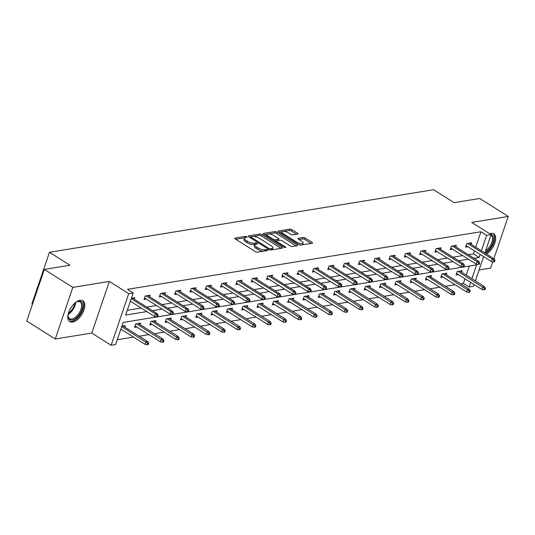 <?xml version="1.0" encoding="UTF-8"?>
<svg xmlns="http://www.w3.org/2000/svg" width="535" height="535" viewBox="0 0 535 535"><rect width="100%" height="100%" fill="white"/><g stroke="black" fill="none" stroke-linecap="round" stroke-linejoin="round"><path stroke-width="0.8" d="M246.755 236.771A1.083 0.388 18.8 0 0 245.297 236.383L235.059 238.055A1.551 0.555 18.8 0 0 234.711 238.262A1.551 0.555 18.8 0 0 235.213 238.918L255.362 251.617A1.551 0.555 18.8 0 0 257.442 252.166L267.681 250.5A1.083 0.388 18.8 0 0 267.921 250.353A1.083 0.388 18.8 0 0 267.574 249.892A1.083 0.388 18.8 0 0 266.116 249.511L264.785 249.725A4.955 1.766 18.8 0 1 258.124 247.972L256.446 246.909A4.955 1.766 18.8 0 1 254.834 244.816A4.955 1.766 18.8 0 1 255.944 244.154L257.268 243.933A1.083 0.388 18.8 0 0 257.516 243.793A1.083 0.388 18.8 0 0 257.161 243.331A1.083 0.388 18.8 0 0 255.703 242.95L254.379 243.164A4.955 1.766 18.8 0 1 247.712 241.405L246.033 240.349A4.955 1.766 18.8 0 1 244.428 238.249A4.955 1.766 18.8 0 1 245.538 237.587L246.862 237.373A1.083 0.388 18.8 0 0 247.103 237.232A1.083 0.388 18.8 0 0 246.755 236.771M244.916 237.774A1.083 0.388 18.8 0 0 244.823 237.781L235.754 239.259M255.322 244.334A1.083 0.388 18.8 0 0 255.228 244.341L253.904 244.562L254.379 243.164M489.665 233.701A12.305 6.393 -57.8 0 1 490.896 233.38A12.305 6.393 -57.8 0 1 493.758 233.849A12.305 6.393 -57.8 0 1 494.721 243.378A12.305 6.393 -57.8 0 1 486.462 253.985M72.606 322.077A12.305 6.393 -57.8 0 1 69.751 321.609A12.305 6.393 -57.8 0 1 69.624 310.093A12.305 6.393 -57.8 0 1 80.016 300.316A12.305 6.393 -57.8 0 1 82.871 300.79A12.305 6.393 -57.8 0 1 82.999 312.306A12.305 6.393 -57.8 0 1 72.606 322.077M55.252 339.009L26.75 321.033L44.325 269.413L72.827 287.382L55.252 339.009L91.766 333.058L111.153 345.282L128.728 293.655L133.195 292.926L125.665 315.041L146.851 311.591M479.086 269.961L490.675 268.075L492.809 261.816M493.879 258.666L508.25 216.448L471.736 222.399L491.117 234.618L484.87 252.981M44.325 269.413L69.991 265.233L49.467 252.293L433.551 189.718L454.075 202.658L479.748 198.478L508.25 216.448M297.721 234.103A1.551 0.555 18.8 0 0 298.069 233.902A1.551 0.555 18.8 0 0 297.567 233.24L291.916 229.682A1.551 0.555 18.8 0 0 289.83 229.134L278.461 230.98A1.551 0.555 18.8 0 0 278.12 231.187A1.551 0.555 18.8 0 0 278.621 231.842L298.764 244.548A1.551 0.555 18.8 0 0 300.844 245.097L312.213 243.244A1.551 0.555 18.8 0 0 312.56 243.037A1.551 0.555 18.8 0 0 312.059 242.382L305.231 238.075A1.551 0.555 18.8 0 0 303.151 237.527L298.283 238.322A1.551 0.555 18.8 0 0 297.935 238.53A1.551 0.555 18.8 0 0 298.443 239.185L301.827 241.318A4.14 1.478 18.8 0 1 303.171 243.071A4.14 1.478 18.8 0 1 300.677 243.599A4.14 1.478 18.8 0 1 296.671 242.154L283.41 233.795A4.14 1.478 18.8 0 1 282.065 232.043A4.14 1.478 18.8 0 1 284.56 231.515A4.14 1.478 18.8 0 1 288.566 232.952L290.772 234.35A1.551 0.555 18.8 0 0 292.859 234.898L297.721 234.103M91.766 333.058L109.341 281.437L72.827 287.382M109.341 281.437L128.728 293.655M475.695 247.197L480.952 231.755L127.49 289.335L133.195 292.926M480.952 231.755L486.656 235.346L491.117 234.618M261.949 234.557A1.551 0.555 18.8 0 0 259.87 234.009L248.501 235.861A1.551 0.555 18.8 0 0 248.153 236.069A1.551 0.555 18.8 0 0 248.655 236.724L268.797 249.43A1.551 0.555 18.8 0 0 270.884 249.979L282.253 248.126A1.551 0.555 18.8 0 0 282.6 247.919A1.551 0.555 18.8 0 0 282.099 247.264L261.949 234.557L261.475 235.955A1.551 0.555 18.8 0 0 259.395 235.407L253.322 236.396M263.481 233.421L274.85 231.568A1.551 0.555 18.8 0 1 276.936 232.123L297.079 244.823A1.551 0.555 18.8 0 1 297.58 245.478A1.551 0.555 18.8 0 1 297.233 245.685L292.371 246.474A1.551 0.555 18.8 0 1 290.284 245.926L282.119 240.777A1.551 0.555 18.8 0 0 280.032 240.228L276.802 240.757A1.551 0.555 18.8 0 0 276.461 240.957A1.551 0.555 18.8 0 0 276.963 241.619L285.469 246.983A1.083 0.388 18.8 0 1 285.817 247.437A1.083 0.388 18.8 0 1 285.168 247.578A1.083 0.388 18.8 0 1 284.118 247.197L263.635 234.283A1.551 0.555 18.8 0 1 263.133 233.628A1.551 0.555 18.8 0 1 263.481 233.421L263.28 234.002M49.467 252.293L31.893 303.913L32.454 304.268M446.344 274.736L446.859 273.218L441.95 274.02L440.76 277.504L443.08 277.13M415.715 279.725L416.23 278.207L411.321 279.009L410.138 282.493L412.452 282.119M385.093 284.714L385.608 283.196L380.699 283.998L379.509 287.482L381.829 287.108M354.464 289.702L354.979 288.184L350.077 288.987L348.887 292.471L351.207 292.097M323.842 294.691L324.357 293.173L319.448 293.976L318.265 297.46L320.579 297.085M293.22 299.68L293.735 298.162L288.826 298.965L287.636 302.449L289.957 302.074M262.591 304.669L263.106 303.151L258.198 303.954L257.014 307.444L259.328 307.063M231.969 309.658L232.484 308.14L227.576 308.942L226.385 312.433L228.706 312.052M201.341 314.647L201.855 313.129L196.954 313.931L195.763 317.422L198.084 317.041M170.718 319.636L171.233 318.118L166.325 318.92L165.141 322.411L167.455 322.03M140.096 324.625L140.611 323.107L135.703 323.909L134.512 327.4L136.833 327.019M117.245 339.765L133.563 337.11M139.174 336.194L148.877 334.609M154.488 333.7L164.185 332.115M169.796 331.205L179.499 329.62M185.11 328.711L194.814 327.126M200.424 326.216L210.121 324.631M215.732 323.722L225.436 322.137M231.046 321.227L240.75 319.642M246.361 318.733L256.058 317.148M261.675 316.238L271.372 314.654M276.983 313.744L286.686 312.159M292.297 311.25L302.001 309.665M307.612 308.755L317.308 307.17M322.919 306.261L332.623 304.676M338.234 303.766L347.937 302.181M353.548 301.272L363.245 299.687M368.856 298.777L378.559 297.192M384.17 296.283L393.874 294.698M399.484 293.789L409.181 292.204M414.799 291.294L424.496 289.709M430.107 288.8L439.81 287.215M445.421 286.305L455.124 284.72M460.735 283.811L463.377 283.376L464.948 278.768M466.192 275.104L469.275 266.049M121.88 326.163L125.297 325.601L124.782 327.119M121.519 329.513L120.689 329.647M155.404 322.13L155.919 320.612L151.01 321.415L149.827 324.905L152.147 324.524M186.033 317.141L186.548 315.623L181.639 316.426L180.449 319.917L182.769 319.535M216.655 312.152L217.17 310.634L212.261 311.437L211.078 314.928L213.391 314.547M247.277 307.164L247.799 305.645L242.89 306.448L241.7 309.939L244.02 309.558M277.906 302.175L278.421 300.657L273.512 301.459L272.322 304.95L274.642 304.569M308.528 297.186L309.043 295.668L304.134 296.47L302.95 299.954L305.271 299.58M339.157 292.197L339.671 290.679L334.763 291.481L333.572 294.966L335.893 294.591M369.779 287.208L370.294 285.69L365.385 286.492L364.201 289.977L366.515 289.602M400.401 282.219L400.922 280.701L396.014 281.504L394.823 284.988L397.144 284.613M431.029 277.23L431.544 275.712L426.636 276.515L425.445 279.999L427.766 279.624M461.651 272.241L462.166 270.723L457.258 271.526L456.074 275.01L458.395 274.636M471.897 278.695L476.605 264.858L123.144 322.438L115.62 344.553L111.153 345.282M474.124 284.553L473.542 286.245L469.081 286.974L470.646 282.36M463.377 283.376L469.081 286.974M483.62 256.646L475.368 280.888M474.023 258.291L479.126 257.462L480.149 254.459M481.393 250.795L486.656 235.346M152.462 310.674L162.165 309.096M167.776 308.18L177.48 306.602M183.09 305.686L192.787 304.107M198.398 303.191L208.102 301.613M213.712 300.697L223.416 299.118M229.027 298.202L238.724 296.624M244.341 295.708L254.038 294.13M259.649 293.213L269.352 291.635M274.963 290.719L284.667 289.141M290.278 288.225L299.974 286.646M305.585 285.73L315.289 284.152M320.9 283.236L330.603 281.657M336.214 280.741L345.911 279.163M351.522 278.247L361.225 276.669M366.836 275.752L376.54 274.174M382.151 273.258L391.847 271.68M397.465 270.763L407.162 269.185M412.773 268.269L422.476 266.691M428.087 265.775L437.784 264.196M443.401 263.28L453.098 261.702M458.709 260.786L468.413 259.207M468.326 254.7L473.421 253.871L474.445 250.861M473.421 253.871L479.126 257.462M127.297 310.253L141.153 307.999M146.764 307.083L156.461 305.505M162.078 304.589L171.775 303.011M177.386 302.094L187.089 300.516M192.7 299.6L202.404 298.022M208.015 297.106L217.712 295.527M223.322 294.611L233.026 293.033M238.637 292.117L248.34 290.538M253.951 289.622L263.648 288.044M269.259 287.128L278.962 285.55M284.573 284.633L294.277 283.055M299.888 282.139L309.584 280.561M315.202 279.644L324.899 278.066M330.51 277.15L340.213 275.572M345.824 274.656L355.528 273.077M361.138 272.161L370.835 270.583M376.446 269.667L386.15 268.088M391.76 267.172L401.464 265.594M407.075 264.678L416.772 263.1M422.382 262.183L432.086 260.605M437.697 259.689L447.4 258.104M453.011 257.195L462.708 255.61M467.891 246.729L465.57 247.11L466.761 243.619L471.669 242.823L471.154 244.334M452.577 249.223L450.263 249.604L451.446 246.113L456.355 245.318L455.84 246.829M437.269 251.717L434.948 252.099L436.139 248.608L441.041 247.812L440.526 249.323M421.954 254.212L419.634 254.593L420.824 251.102L425.733 250.306L425.218 251.818M406.64 256.706L404.326 257.088L405.51 253.597L410.419 252.801L409.904 254.312M391.332 259.201L389.012 259.582L390.196 256.091L395.104 255.295L394.589 256.807M376.018 261.695L373.697 262.076L374.888 258.586L379.796 257.79L379.282 259.301M360.704 264.19L358.383 264.571L359.573 261.08L364.482 260.284L363.967 261.796M345.389 266.684L343.075 267.065L344.259 263.574L349.168 262.779L348.653 264.29M330.082 269.179L327.761 269.56L328.951 266.069L333.86 265.273L333.338 266.784M314.767 271.673L312.447 272.054L313.637 268.563L318.546 267.767L318.031 269.279M299.453 274.167L297.139 274.549L298.323 271.058L303.231 270.262L302.716 271.773M284.145 276.662L281.825 277.043L283.015 273.552L287.917 272.756L287.402 274.268M268.831 279.156L266.51 279.537L267.701 276.047L272.609 275.251L272.094 276.762M253.516 281.651L251.203 282.032L252.386 278.541L257.295 277.745L256.78 279.257M238.209 284.145L235.888 284.526L237.072 281.036L241.98 280.24L241.466 281.751M222.894 286.64L220.574 287.021L221.764 283.53L226.673 282.734L226.158 284.245M207.58 289.134L205.259 289.515L206.45 286.024L211.358 285.229L210.843 286.74M192.266 291.628L189.952 292.01L191.135 288.519L196.044 287.723L195.529 289.234M176.958 294.123L174.637 294.504L175.828 291.013L180.736 290.217L180.215 291.729M161.644 296.617L159.323 296.999L160.513 293.508L165.422 292.712L164.907 294.223M146.329 299.112L144.015 299.493L145.199 296.002L150.108 295.206L149.593 296.718M131.021 301.606L130.192 301.747M131.376 298.256L134.793 297.701L134.278 299.212M244.428 238.249L243.953 239.647A4.955 1.766 18.8 0 0 245.558 241.746L246.033 240.349M253.904 244.562A4.955 1.766 18.8 0 1 247.237 242.803L245.558 241.746M254.834 244.816L254.359 246.207A4.955 1.766 18.8 0 0 255.971 248.307L256.446 246.909M263.514 251.176A4.955 1.766 18.8 0 1 257.649 249.363L255.971 248.307M281.082 248.314L261.475 235.955M250.902 236.791L249.196 237.065M251.129 236.677A1.083 0.388 18.8 0 0 250.882 236.824A1.083 0.388 18.8 0 0 251.236 237.286L268.918 248.434A1.083 0.388 18.8 0 0 270.376 248.815L271.773 248.588A4.955 1.766 18.8 0 0 272.883 247.926A4.955 1.766 18.8 0 0 271.272 245.826L259.187 238.209A4.955 1.766 18.8 0 0 252.52 236.45L251.129 236.677M271.907 249.812A4.955 1.766 18.8 0 0 272.409 249.323L272.883 247.926M264.176 234.624L267.694 234.056M268.516 233.922L274.375 232.966L274.85 231.568M296.062 245.873L276.461 233.514A1.551 0.555 18.8 0 0 274.375 232.966M273.639 235.433A4.14 1.478 18.8 0 0 269.633 233.989A4.14 1.478 18.8 0 0 267.139 234.517A4.14 1.478 18.8 0 0 268.483 236.269L273.158 239.219A1.551 0.555 18.8 0 0 275.237 239.767L278.467 239.239A1.551 0.555 18.8 0 0 278.815 239.031A1.551 0.555 18.8 0 0 278.314 238.376L273.639 235.433M267.139 234.517L266.664 235.915A4.14 1.478 18.8 0 0 266.644 236.182M274.569 241.178A1.551 0.555 18.8 0 0 274.763 241.165L275.237 239.767M276.515 240.877L274.763 241.165M278.287 240.516A1.551 0.555 18.8 0 0 278.34 240.429L278.815 239.031M282.065 232.043L281.591 233.434A4.14 1.478 18.8 0 0 281.57 233.701M299.319 244.829A4.14 1.478 18.8 0 0 301.031 245.063M302.315 244.856A4.14 1.478 18.8 0 0 302.696 244.468L303.171 243.071M311.042 243.432L304.756 239.473A1.551 0.555 18.8 0 0 302.676 238.924L298.985 239.526M296.55 234.297L291.441 231.073A1.551 0.555 18.8 0 0 289.355 230.525L283.731 231.441M282.447 231.655L279.163 232.19M147.199 344.714L148.182 344.553L148.656 343.162L147.673 343.323L147.199 344.714L145.132 344.4L145.988 341.892L147.754 341.604L122.976 325.982M147.673 343.323L121.733 326.597M145.132 344.4L120.877 329.105M147.754 341.604L148.656 343.162M130.373 301.205L154.635 316.499L155.484 313.985L131.229 298.69M157.17 315.416L156.695 316.807L157.678 316.653L158.153 315.255L157.17 315.416L155.484 313.985L157.257 313.697L132.479 298.075M154.635 316.499L156.695 316.807M158.153 315.255L157.257 313.697M162.513 342.219L163.489 342.059L163.964 340.668L162.988 340.828L162.513 342.219L160.446 341.905L161.302 339.397L163.068 339.11L138.291 323.488M162.988 340.828L136.525 323.775M160.446 341.905L135.027 325.882M163.068 339.11L163.964 340.668M177.821 339.725L178.804 339.564L179.278 338.173L178.295 338.334L177.821 339.725L175.761 339.411L176.61 336.903L178.382 336.615L153.605 320.993M178.295 338.334L151.833 321.281M175.761 339.411L150.342 323.387M178.382 336.615L179.278 338.173M144.53 297.975L169.943 314.005L170.799 311.49L146.022 295.868M172.484 312.921L172.009 314.312L172.992 314.159L173.467 312.761L172.484 312.921L170.799 311.49L172.564 311.203L147.794 295.581M169.943 314.005L172.009 314.312M173.467 312.761L172.564 311.203M159.838 295.48L185.257 311.51L186.113 308.996L161.336 293.374M187.798 310.427L187.324 311.818L188.307 311.664L188.781 310.267L187.798 310.427L186.113 308.996L187.879 308.708L163.101 293.086M185.257 311.51L187.324 311.818M188.781 310.267L187.879 308.708M75.495 302.549A10.646 5.537 -57.8 0 1 77.06 301.673A10.646 5.537 -57.8 0 1 82.738 304.977A10.646 5.537 -57.8 0 1 75.937 318.238A10.646 5.537 -57.8 0 1 68.059 316.265A10.646 5.537 -57.8 0 1 68.045 315.978A10.646 5.537 -57.8 0 1 68.159 314.192M68.039 315.583A9.857 5.123 122.2 0 0 69.57 318.606A9.857 5.123 122.2 0 0 77.368 315.396A9.857 5.123 122.2 0 0 81.628 305.037A9.857 5.123 122.2 0 0 80.09 301.921A9.857 5.123 122.2 0 0 76.706 301.84M69.135 321.114A12.225 6.353 122.2 0 0 78.725 316.78A12.225 6.353 122.2 0 0 83.828 304.141A12.225 6.353 122.2 0 0 82.163 300.449M490.475 234.216A10.646 5.537 -57.8 0 1 493.624 238.042A10.646 5.537 -57.8 0 1 485.058 252.426M485.606 250.815A9.857 5.123 122.2 0 0 492.508 238.102A9.857 5.123 122.2 0 0 490.99 234.999M485.499 253.383A12.225 6.353 122.2 0 0 494.708 237.206A12.225 6.353 122.2 0 0 493.049 233.514M193.135 337.231L194.118 337.07L194.593 335.679L193.61 335.84L193.135 337.231L191.069 336.916L191.925 334.408L193.69 334.121L168.913 318.499M193.61 335.84L167.147 318.786M191.069 336.916L165.656 320.893M193.69 334.121L194.593 335.679M175.152 292.986L200.571 309.016L201.427 306.501L176.65 290.879M203.113 307.933L202.631 309.324L203.614 309.17L204.089 307.772L203.113 307.933L201.427 306.501L203.193 306.214L178.416 290.592M200.571 309.016L202.631 309.324M204.089 307.772L203.193 306.214M208.449 334.736L209.426 334.576L209.901 333.185L208.924 333.338L208.449 334.736L206.383 334.422L207.239 331.914L209.004 331.626L184.227 316.004M208.924 333.338L182.462 316.292M206.383 334.422L180.964 318.399M209.004 331.626L209.901 333.185M190.467 290.492L215.879 306.522L216.735 304.007L191.958 288.385M218.42 305.438L217.946 306.829L218.929 306.669L219.403 305.278L218.42 305.438L216.735 304.007L218.501 303.719L193.73 288.097M215.879 306.522L217.946 306.829M219.403 305.278L218.501 303.719M223.757 332.242L224.74 332.081L225.215 330.69L224.232 330.844L223.757 332.242L221.697 331.927L222.547 329.42L224.319 329.132L199.542 313.51M224.232 330.844L197.776 313.798M221.697 331.927L196.278 315.904M224.319 329.132L225.215 330.69M205.781 287.997L231.194 304.027L232.05 301.513L207.272 285.891M233.735 302.944L233.26 304.335L234.243 304.174L234.718 302.783L233.735 302.944L232.05 301.513L233.815 301.225L209.038 285.603M231.194 304.027L233.26 304.335M234.718 302.783L233.815 301.225M239.071 329.747L240.054 329.587L240.529 328.196L239.546 328.35L239.071 329.747L237.005 329.433L237.861 326.925L239.626 326.638L214.849 311.016M239.546 328.35L213.084 311.303M237.005 329.433L211.592 313.41M239.626 326.638L240.529 328.196M221.089 285.503L246.508 301.533L247.364 299.018L222.587 283.396M249.049 300.449L248.574 301.84L249.551 301.68L250.026 300.289L249.049 300.449L247.364 299.018L249.129 298.731L224.352 283.109M246.508 301.533L248.574 301.84M250.026 300.289L249.129 298.731M254.386 327.253L255.369 327.092L255.844 325.701L254.861 325.855L254.386 327.253L252.319 326.938L253.175 324.431L254.941 324.143L230.164 308.521M254.861 325.855L228.398 308.809M252.319 326.938L226.9 310.915M254.941 324.143L255.844 325.701M236.403 283.008L261.822 299.038L262.672 296.524L237.901 280.902M264.357 297.955L263.882 299.346L264.865 299.185L265.34 297.794L264.357 297.955L262.672 296.524L264.444 296.236L239.667 280.614M261.822 299.038L263.882 299.346M265.34 297.794L264.444 296.236M269.693 324.758L270.677 324.598L271.151 323.207L270.168 323.361L269.693 324.758L267.634 324.444L268.49 321.936L270.255 321.649L245.478 306.027M270.168 323.361L243.713 306.314M267.634 324.444L242.215 308.421M270.255 321.649L271.151 323.207M251.717 280.514L277.13 296.544L277.986 294.029L253.209 278.407M279.671 295.46L279.196 296.851L280.179 296.691L280.654 295.3L279.671 295.46L277.986 294.029L279.751 293.742L254.974 278.12M277.13 296.544L279.196 296.851M280.654 295.3L279.751 293.742M285.008 322.264L285.991 322.103L286.466 320.712L285.483 320.866L285.008 322.264L282.941 321.95L283.797 319.442L285.563 319.154L260.792 303.532M285.483 320.866L259.02 303.82M282.941 321.95L257.529 305.926M285.563 319.154L286.466 320.712M300.322 319.769L301.305 319.609L301.78 318.218L300.797 318.372L300.322 319.769L298.256 319.455L299.112 316.947L300.877 316.66L276.1 301.038M300.797 318.372L274.335 301.325M298.256 319.455L272.843 303.432M300.877 316.66L301.78 318.218M315.637 317.275L316.613 317.115L317.088 315.724L316.111 315.877L315.637 317.275L313.57 316.961L314.426 314.453L316.192 314.165L291.414 298.543M316.111 315.877L289.649 298.831M313.57 316.961L288.151 300.938M316.192 314.165L317.088 315.724M330.944 314.781L331.927 314.62L332.402 313.229L331.419 313.383L330.944 314.781L328.885 314.466L329.734 311.959L331.506 311.671L306.729 296.049M331.419 313.383L304.957 296.337M328.885 314.466L303.465 298.443M331.506 311.671L332.402 313.229M346.259 312.286L347.242 312.126L347.717 310.728L346.733 310.888L346.259 312.286L344.192 311.972L345.048 309.464L346.814 309.176L322.037 293.554M346.733 310.888L320.271 293.842M344.192 311.972L318.78 295.949M346.814 309.176L347.717 310.728M361.573 309.792L362.549 309.631L363.024 308.234L362.048 308.394L361.573 309.792L359.507 309.477L360.363 306.97L362.128 306.682L337.351 291.06M362.048 308.394L335.585 291.348M359.507 309.477L334.087 293.454M362.128 306.682L363.024 308.234M376.881 307.297L377.864 307.137L378.339 305.739L377.356 305.9L376.881 307.297L374.821 306.983L375.67 304.475L377.442 304.188L352.665 288.566M377.356 305.9L350.9 288.853M374.821 306.983L349.402 290.96M377.442 304.188L378.339 305.739M392.195 304.803L393.178 304.642L393.653 303.245L392.67 303.405L392.195 304.803L390.129 304.489L390.985 301.981L392.75 301.693L367.973 286.071M392.67 303.405L366.207 286.359M390.129 304.489L364.716 288.465M392.75 301.693L393.653 303.245M407.51 302.308L408.493 302.148L408.967 300.75L407.984 300.911L407.51 302.308L405.443 301.994L406.299 299.486L408.065 299.199L383.287 283.577M407.984 300.911L381.522 283.864M405.443 301.994L380.024 285.971M408.065 299.199L408.967 300.75M422.817 299.814L423.8 299.653L424.275 298.256L423.292 298.416L422.817 299.814L420.757 299.5L421.613 296.992L423.379 296.704L398.602 281.082M423.292 298.416L396.836 281.37M420.757 299.5L395.338 283.476M423.379 296.704L424.275 298.256M267.025 278.019L292.444 294.049L293.3 291.535L268.523 275.913M294.986 292.966L294.511 294.357L295.487 294.197L295.962 292.805L294.986 292.966L293.3 291.535L295.066 291.247L270.289 275.625M292.444 294.049L294.511 294.357M295.962 292.805L295.066 291.247M282.34 275.525L307.759 291.555L308.608 289.04L283.838 273.418M310.293 290.472L309.818 291.863L310.802 291.702L311.276 290.311L310.293 290.472L308.608 289.04L310.38 288.753L285.603 273.131M307.759 291.555L309.818 291.863M311.276 290.311L310.38 288.753M297.654 273.031L323.066 289.06L323.922 286.546L299.145 270.924M325.608 287.977L325.133 289.368L326.116 289.208L326.591 287.817L325.608 287.977L323.922 286.546L325.688 286.258L300.911 270.636M323.066 289.06L325.133 289.368M326.591 287.817L325.688 286.258M312.962 270.536L338.381 286.566L339.237 284.052L314.46 268.43M340.922 285.483L340.447 286.874L341.43 286.713L341.905 285.322L340.922 285.483L339.237 284.052L341.002 283.764L316.225 268.142M338.381 286.566L340.447 286.874M341.905 285.322L341.002 283.764M328.276 268.042L353.695 284.072L354.551 281.557L329.774 265.935M356.236 282.988L355.755 284.379L356.738 284.219L357.213 282.828L356.236 282.988L354.551 281.557L356.317 281.27L331.539 265.648M353.695 284.072L355.755 284.379M357.213 282.828L356.317 281.27M343.59 265.547L369.003 281.577L369.859 279.063L345.082 263.441M371.544 280.494L371.069 281.885L372.052 281.724L372.527 280.333L371.544 280.494L369.859 279.063L371.624 278.775L346.854 263.153M369.003 281.577L371.069 281.885M372.527 280.333L371.624 278.775M358.905 263.053L384.317 279.083L385.173 276.568L360.396 260.946M386.858 277.999L386.384 279.39L387.367 279.23L387.842 277.839L386.858 277.999L385.173 276.568L386.939 276.281L362.162 260.659M384.317 279.083L386.384 279.39M387.842 277.839L386.939 276.281M374.212 260.558L399.632 276.588L400.488 274.074L375.71 258.452M402.173 275.505L401.698 276.896L402.674 276.735L403.149 275.344L402.173 275.505L400.488 274.074L402.253 273.786L377.476 258.164M399.632 276.588L401.698 276.896M403.149 275.344L402.253 273.786M389.527 258.064L414.946 274.094L415.795 271.579L391.018 255.957M417.481 273.01L417.006 274.401L417.989 274.241L418.464 272.85L417.481 273.01L415.795 271.579L417.567 271.292L392.79 255.67M414.946 274.094L417.006 274.401M418.464 272.85L417.567 271.292M404.841 255.57L430.254 271.599L431.11 269.085L406.332 253.463M432.795 270.516L432.32 271.907L433.303 271.747L433.778 270.356L432.795 270.516L431.11 269.085L432.875 268.797L408.098 253.175M430.254 271.599L432.32 271.907M433.778 270.356L432.875 268.797M438.132 297.32L439.115 297.159L439.589 295.761L438.606 295.922L438.132 297.32L436.065 297.005L436.921 294.497L438.687 294.21L413.916 278.588M438.606 295.922L412.144 278.875M436.065 297.005L410.653 280.982M438.687 294.21L439.589 295.761M420.149 253.075L445.568 269.105L446.424 266.59L421.647 250.968M448.109 268.022L447.635 269.413L448.611 269.252L449.086 267.861L448.109 268.022L446.424 266.59L448.19 266.303L423.412 250.681M445.568 269.105L447.635 269.413M449.086 267.861L448.19 266.303M453.446 294.825L454.429 294.665L454.904 293.267L453.921 293.427L453.446 294.825L451.38 294.511L452.236 292.003L454.001 291.715L429.224 276.093M453.921 293.427L427.458 276.381M451.38 294.511L425.967 278.488M454.001 291.715L454.904 293.267M435.463 250.581L460.882 266.611L461.732 264.096L436.961 248.474M463.417 265.527L462.942 266.918L463.925 266.758L464.4 265.367L463.417 265.527L461.732 264.096L463.504 263.808L438.727 248.186M460.882 266.611L462.942 266.918M464.4 265.367L463.504 263.808M468.76 292.331L469.737 292.17L470.211 290.772L469.235 290.933L468.76 292.331L466.694 292.016L467.55 289.509L469.315 289.221L444.538 273.599M469.235 290.933L442.773 273.887M466.694 292.016L441.275 275.993M469.315 289.221L470.211 290.772M450.778 248.086L476.19 264.116L477.046 261.602L452.269 245.98M478.731 263.033L478.257 264.424L479.24 264.263L479.714 262.872L478.731 263.033L477.046 261.602L478.812 261.314L454.034 245.692M476.19 264.116L478.257 264.424M479.714 262.872L478.812 261.314M484.068 289.836L485.051 289.676L485.526 288.278L484.543 288.439L484.068 289.836L482.002 289.522L482.858 287.014L484.63 286.727L459.853 271.105M484.543 288.439L458.08 271.392M482.002 289.522L456.589 273.499M484.63 286.727L485.526 288.278M466.085 245.592L491.505 261.615L492.36 259.107L467.583 243.485M494.046 260.538L493.571 261.929L494.554 261.769L495.029 260.378L494.046 260.538L492.36 259.107L494.126 258.82L469.349 243.198M491.505 261.615L493.571 261.929M495.029 260.378L494.126 258.82M244.823 237.781L245.297 236.383M265.668 250.828L266.116 249.511M255.228 244.341L255.703 242.95M247.237 242.803L247.712 241.405M257.649 249.363L258.124 247.972M264.337 251.042L264.785 249.725M234.858 238.637L235.059 238.055M281.778 248.2L282.099 247.264M248.3 236.443L248.501 235.861M259.395 235.407L259.87 234.009M250.935 238.162L251.236 237.286M268.617 249.31L268.918 248.434M270.001 249.912L270.376 248.815M271.325 249.905L271.773 248.588M276.461 233.514L276.936 232.123M296.758 245.759L297.079 244.823M276.662 242.495L276.963 241.619M285.262 247.585L285.469 246.983M268.182 237.152L268.483 236.269M272.857 240.101L273.158 239.219M278.019 240.556L278.467 239.239M283.109 234.678L283.41 233.795M296.37 243.037L296.671 242.154M298.089 238.904L298.283 238.322M302.676 238.924L303.151 237.527M304.756 239.473L305.231 238.075M311.738 243.318L312.059 242.382M278.267 231.561L278.461 230.98M289.355 230.525L289.83 229.134M291.441 231.073L291.916 229.682M297.246 234.183L297.567 233.24M75.682 302.422A9.857 5.123 -57.8 0 1 68.126 314.413M68.393 313.289A9.536 4.955 122.2 0 0 74.78 303.151M250.514 237.901L250.882 236.824M276.067 242.121L276.461 240.957"/></g></svg>
